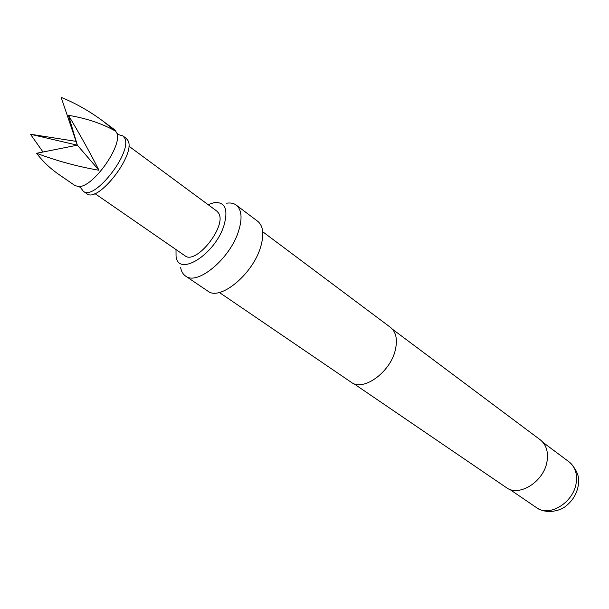 <?xml version="1.0" encoding="UTF-8"?>
<svg xmlns="http://www.w3.org/2000/svg" width="609" height="609" viewBox="0 0 609 609"><rect width="100%" height="100%" fill="white"/><g stroke="black" fill="none" stroke-linecap="round" stroke-linejoin="round"><path stroke-width="0.91" d="M119.197 134.84L122.911 135.898L124.54 137.916C133.158 151.329 94.342 201.472 83.334 191.302L81.286 188.546M102.738 120.917C89.066 110.868 75.212 103.028 61.166 97.402L77.335 145.178L98.978 170.261C77.526 166.561 56.736 160.898 36.601 153.278C42.759 161.408 50.235 168.518 59.035 174.608L75.158 185.684L79.231 186.567C93.284 186.651 121.739 146.807 117.095 133.546L114.941 129.983L102.738 120.917L115.032 130.851C101.84 123.475 86.303 118.291 68.436 115.314L77.335 145.178L30.45 134.239L76.034 141.349M43.003 152.006L30.45 134.239M83.334 191.302L86.729 193.632C97.805 203.84 136.538 153.826 127.86 140.375L126.208 138.35L122.911 135.898M94.859 193.54L184.93 255.727C195.991 265.41 227.484 225.49 218.517 213.028L216.812 211.095L128.765 146.069M176.001 249.561L176.054 256.237C178.026 277.476 214.855 254.79 223.906 225.657C228.428 209.587 225.261 201.883 214.414 202.538L208.08 204.647M180.652 267.579C181.345 271.439 182.982 274.263 185.555 276.044C197.255 285.948 230.172 258.619 238.568 231.131C242.511 218.38 241.735 209.709 236.231 205.096C233.711 203.239 230.507 202.607 226.632 203.2M185.555 276.044L207.836 291.117C219.857 301.196 252.575 274.545 260.545 247.3C264.298 234.663 263.354 225.992 257.714 221.288L236.231 205.096M219.354 292.465L351.241 382.277C363.192 391.884 390.498 372.213 395.355 349.84C397.677 339.411 396.048 331.92 390.46 327.36L262.723 231.747M353.631 383.556L506.201 487.504C518.967 497.439 544.195 481.544 547.057 461.203C548.458 451.703 546.197 444.578 540.267 439.812L392.447 329.21M36.601 153.278L77.335 145.178M68.436 115.314C79.619 133.881 89.797 152.197 98.978 170.261M569.209 461.98C577.066 469.653 580.08 477.525 578.245 485.594C576.792 493.869 572.719 500.644 566.035 505.919C561.688 510.266 547.065 514.909 536.567 507.693C549.242 517.513 573.701 502.501 576.198 482.838C577.423 473.65 575.094 466.7 569.209 461.98L542.962 442.355M118.938 134.536L117.095 133.546M80.761 187.983L79.231 186.567M536.567 507.693L509.489 489.225"/></g></svg>
